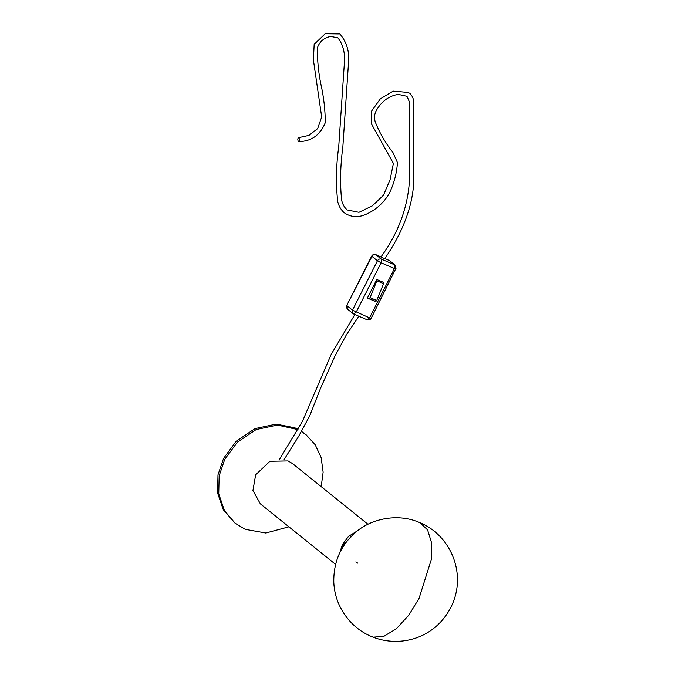 <?xml version="1.0" encoding="UTF-8"?>
<svg xmlns="http://www.w3.org/2000/svg" width="675" height="675" viewBox="0 0 675 675"><rect width="100%" height="100%" fill="white"/><g stroke="black" fill="none" stroke-linecap="round" stroke-linejoin="round"><path stroke-width="1.01" d="M356.56 315.242L358.83 316.212M383.543 282.378L376.861 279.509L376.869 280.775L370.052 297.641L369.141 298.612L367.377 298.046L374.051 300.915L367.377 298.046L376.76 279.475L383.56 282.386L383.543 283.643L376.734 300.502L375.823 301.48L374.051 300.915M384.505 258.567L375.359 254.551M370.879 318.018C371.427 318.524 370.98 318.482 369.546 317.891L394.478 268.523L381.122 262.794L356.189 312.154L353.624 313.951C352.207 313.132 351.835 311.858 352.51 310.137L369.546 317.891L367.149 319.79C369.225 320.186 370.55 319.705 371.132 318.338L395.812 268.658C396.36 269.156 395.913 269.114 394.478 268.523L394.689 264.845L381.333 259.107L381.122 262.794L377.443 260.769L371.976 256.373L346.781 305.412L347.608 309.218L353.076 313.622M388.876 260.288L384.809 258.517L389.779 260.769L395.246 265.174L389.779 260.769M381.012 256.888L375.697 254.602C374.009 254.045 372.676 254.526 371.723 256.053L371.976 256.373C372.971 254.787 374.262 254.23 375.865 254.703L381.333 259.107C379.738 258.635 378.439 259.183 377.443 260.769L352.51 310.137L347.043 305.733C346.359 307.454 346.739 308.728 348.157 309.555M288.892 526.804L265.823 533.014L245.27 529.327L235.119 523.226L223.256 509.667L217.578 492.919L217.983 474.837L223.568 458.392L236.149 441.273L254.981 428.617L276.202 424.102L294.891 427.832L298.012 429.317M235.119 523.226L224.429 510.604L218.751 493.864L219.156 475.782L224.741 459.337L237.313 442.218L256.154 429.562L277.374 425.048L297.852 429.587M301.48 431.561L306.214 434.877L315.217 444.749L321.148 457.616L323.139 472.146L321.207 486.641M301.565 431.409L306.214 434.877M367.942 524.247L292.688 463.691L288.073 460.915L269.933 461.27L255.656 474.803L252.931 490.497L260.364 503.845L335.618 564.41M355.092 532.82L343.204 544.953L341.255 550.024M357.834 530.584L348.545 536.372L342.377 544.59L339.652 553.179M298.333 141.505C299.523 141.007 299.708 139.7 298.882 137.582C297.692 138.08 297.506 139.387 298.333 141.505L298.586 141.607C311.344 141.429 320.271 135.084 325.342 122.563C325.156 109.266 323.688 96.533 320.929 84.367C318.389 72.09 317.233 59.839 317.452 47.596C319.798 41.394 324.194 37.682 330.657 36.45L337.829 37.766C343.052 44.381 345.229 52.852 344.36 63.172L338.715 146.99C336.133 165.164 335.779 183.22 337.66 201.158C338.546 205.571 340.639 209.36 343.955 212.524C349.827 216.751 356.425 217.671 363.741 215.274C374.363 211.098 382.767 204.036 388.952 194.096C393.913 184.022 396.74 173.5 397.448 162.532L392.901 152.407C385.467 143.016 379.595 132.865 375.283 121.947C373.908 117.762 374.439 113.628 376.878 109.527C382.177 100.87 389.298 95.816 398.225 94.365L406.974 96.272L409.607 102.338L409.691 176.082C408.746 204.922 399.187 231.863 381.004 256.905M298.882 137.582L308.931 135.371L317.68 128.571L321.68 116.935L313.411 59.991L314.17 44.356L325.19 33.75L339.559 33.927M357.792 563.153L355.784 561.946M376.869 280.775L383.543 283.643M370.052 297.641L376.734 300.502M369.141 298.612L375.823 301.48M371.191 636.424L373.385 637.158L383.881 636.322L396.385 628.746L408.788 615.203L419.032 598.447L431.241 559.744L431.409 542.244L427.579 529.875L419.993 522.737C397.752 512.511 368.17 518.527 351.776 535.916C341.508 546.261 333.357 561.043 333.804 582.508C334.167 590.296 335.981 597.831 339.247 605.104C346.343 619.852 356.991 630.29 371.191 636.424C399.98 648.608 436.717 638.407 452.14 604.673C466.957 571.792 449.28 534.533 419.993 522.737M358.881 316.238L346.25 335.028L334.918 356.164L320.558 388.226L309.749 415.783L298.704 436.227L284.082 459.667M279.593 459.219L302.527 421.175L331.163 354.442L354.873 314.516M371.723 256.053L346.781 305.412M367.149 319.79L353.793 314.052M396.065 268.979L395.246 265.174M384.674 258.778C401.465 234.293 414.197 205.428 413.8 176.521L413.741 102.263C413.615 98.643 412.214 95.572 409.548 93.049M340.402 34.543C346.984 42.744 349.675 52.296 348.477 63.222L342.832 147.209C340.352 165.409 339.947 182.993 341.609 199.969C342.461 203.909 344.107 207.014 346.537 209.309M347.532 210.018L358.973 212.313L372.338 205.841L383.468 195.244L390.108 179.626L393.398 163.401L371.672 124.259L371.486 111.198L380.346 98.828L393.171 91.1L408.763 92.483"/></g></svg>

